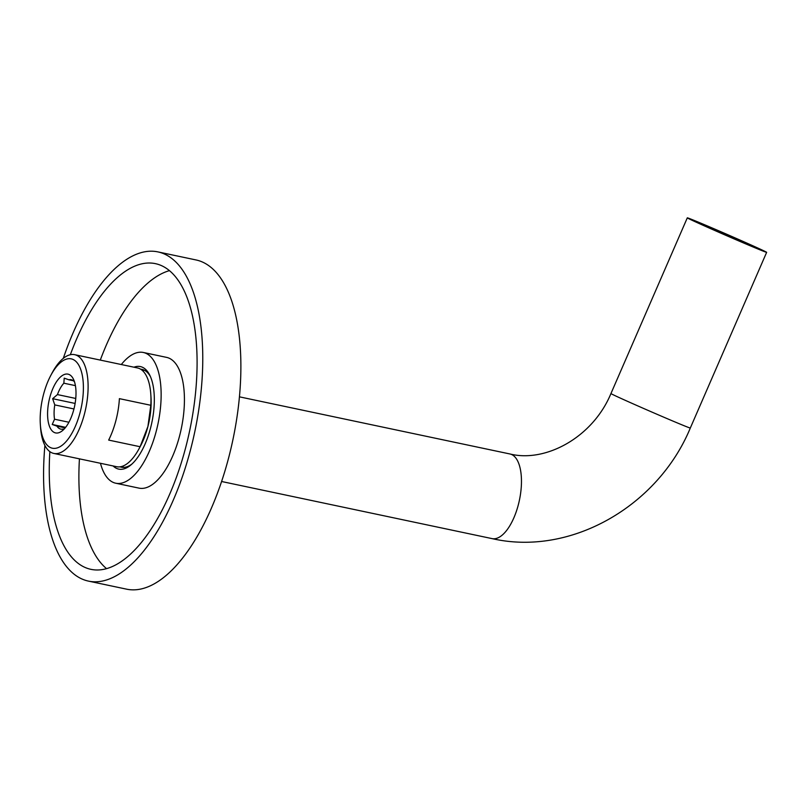 <?xml version="1.0" encoding="UTF-8"?>
<svg xmlns="http://www.w3.org/2000/svg" width="807" height="807" viewBox="0 0 807 807"><rect width="100%" height="100%" fill="white"/><g stroke="black" fill="none" stroke-linecap="round" stroke-linejoin="round"><path stroke-width="1.21" d="M696.27 222.036A37.253 0.575 23.5 0 0 734.552 239.003A37.253 0.575 23.5 0 0 761.142 249.938A37.253 0.575 23.5 0 0 757.682 248.153A37.253 0.575 -156.5 0 0 719.4 231.185A37.253 0.575 -156.5 0 0 692.809 220.25A37.253 0.575 -156.5 0 0 696.27 222.036M691.317 219.928A43.255 0.676 23.5 0 0 735.772 239.629A43.255 0.676 23.5 0 0 766.65 252.329A43.255 0.676 23.5 0 0 762.625 250.261A43.255 0.676 -156.5 0 0 718.169 230.55A43.255 0.676 -156.5 0 0 687.302 217.85A43.255 0.676 -156.5 0 0 691.317 219.928M50.67 375.669L51.941 373.258A50.468 21.971 101.9 0 1 74.658 354.677L137.513 367.952A50.468 21.971 101.9 0 1 139.672 368.678A50.468 21.971 101.9 0 1 150.788 394.129L150.97 396.852A45.666 19.872 101.9 0 1 147.913 426.51L150.818 405.285L119.396 398.648A50.468 21.971 -78.1 0 1 108.673 440.087L140.105 446.725A50.468 21.971 101.9 0 1 139.379 448.127A50.468 21.971 101.9 0 1 116.662 466.708L53.807 453.433A50.468 21.971 101.9 0 1 51.648 452.707A50.468 21.971 101.9 0 1 40.542 427.246L40.35 424.522A45.666 19.872 101.9 0 1 50.67 375.669A45.666 19.872 101.9 0 1 73.175 359.519A45.666 19.872 101.9 0 1 80.165 412.216A45.666 19.872 101.9 0 1 50.407 447.552A45.666 19.872 101.9 0 1 40.35 424.522M140.105 446.725L147.903 426.53A45.666 19.872 101.9 0 1 140.66 445.706L139.379 448.127M150.788 394.129A50.468 21.971 101.9 0 1 150.818 405.285M74.658 354.677A50.468 21.971 101.9 0 1 76.816 355.403A50.468 21.971 101.9 0 1 85.159 411.126A50.468 21.971 101.9 0 1 53.807 453.433M69.281 374.579A30.041 13.073 101.9 0 1 73.407 379.108A30.041 13.073 101.9 0 1 74.587 406.234A30.041 13.073 101.9 0 1 62.543 430.575A30.041 13.073 101.9 0 1 54.301 432.491A30.041 13.073 101.9 0 1 49.701 397.831A30.041 13.073 101.9 0 1 69.281 374.579M63.975 429.233L63.128 429.062L63.582 429.627M73.336 380.733L68.918 379.804A25.239 10.985 101.9 0 1 71.238 379.744A25.239 10.985 101.9 0 1 72.317 380.107A25.239 10.985 101.9 0 1 74.516 381.903M63.128 429.062A25.239 10.985 101.9 0 1 60.807 429.122A25.239 10.985 101.9 0 1 59.728 428.759A25.239 10.985 101.9 0 1 56.934 426.136L65.185 427.881M68.908 422.243L54.543 419.216A25.239 10.985 101.9 0 1 54.765 404.902L73.951 408.957M75.757 398.456L57.438 394.583A25.239 10.985 101.9 0 1 63.854 383.204L75.414 385.635M68.918 379.804L64.217 378.16L63.854 383.204M57.438 394.583L52.647 398.688L54.765 404.902M54.543 419.216L52.233 424.492L56.934 426.136M52.647 398.688L75.112 403.439M52.233 424.492L65.629 427.327M701.222 224.134L720.621 231.811L755.624 247.547L701.222 224.134M744.77 242.443L742.672 241.535L744.77 242.443M729.71 236.713L727.621 235.805L729.71 236.713M723.455 233.949L721.367 233.052L723.455 233.949M725.614 234.776L723.516 233.869L725.614 234.776M731.858 237.53L729.77 236.633L731.858 237.53M738.112 240.284L736.024 239.386L738.112 240.284M717.201 231.195L715.113 230.298L717.201 231.195M719.36 232.013L717.262 231.115L719.36 232.013M721.508 232.84L719.41 231.932L721.508 232.84M727.763 235.594L725.664 234.686L727.763 235.594M734.017 238.347L731.919 237.45L734.017 238.347M740.261 241.101L738.173 240.204L740.261 241.101M746.515 243.855L744.427 242.957L746.515 243.855M710.957 228.442L708.859 227.544L710.957 228.442M713.106 229.259L711.007 228.361L713.106 229.259M715.254 230.076L713.166 229.178L715.254 230.076M717.403 230.893L715.315 229.995L717.403 230.893M723.657 233.657L721.569 232.749L723.657 233.657M729.911 236.411L727.813 235.513L729.911 236.411M736.166 239.165L734.067 238.267L736.166 239.165M742.42 241.918L740.322 241.021L742.42 241.918M748.674 244.682L746.576 243.775L748.674 244.682M706.851 226.505L704.753 225.607L706.851 226.505M709 227.322L706.912 226.424L709 227.322M711.149 228.139L709.06 227.241L711.149 228.139M713.297 228.956L711.209 228.058L713.297 228.956M719.551 231.72L717.463 230.812L719.551 231.72M725.806 234.474L723.718 233.576L725.806 234.474M732.06 237.228L729.972 236.33L732.06 237.228M738.314 239.982L736.226 239.084L738.314 239.982M744.568 242.736L742.47 241.838L744.568 242.736M750.823 245.499L748.725 244.592L750.823 245.499M702.746 224.568L700.658 223.67L702.746 224.568M704.894 225.385L702.806 224.487L704.894 225.385M707.053 226.202L704.955 225.304L707.053 226.202M709.202 227.019L707.103 226.121L709.202 227.019M715.456 229.783L713.358 228.875L715.456 229.783M721.71 232.537L719.612 231.629L721.71 232.537M727.954 235.291L725.866 234.393L727.954 235.291M734.209 238.045L732.12 237.147L734.209 238.045M740.463 240.799L738.375 239.901L740.463 240.799M746.717 243.563L744.629 242.655L746.717 243.563M752.971 246.317L750.883 245.419L752.971 246.317M717.605 230.6L715.506 229.692L717.605 230.6M723.859 233.354L721.761 232.456L723.859 233.354M730.113 236.108L728.015 235.21L730.113 236.108M736.367 238.862L734.269 237.964L736.367 238.862M742.611 241.626L740.523 240.718L742.611 241.626M748.866 244.38L746.778 243.482L748.866 244.38M732.262 236.925L730.164 236.027L732.262 236.925M738.516 239.679L736.418 238.781L738.516 239.679M122.261 466.315A49.984 21.759 -78.1 0 0 123.935 467.384M142.476 370.574A49.984 21.759 101.9 0 1 144.443 370.272M131.884 464.086A49.984 21.759 101.9 0 1 121.322 467.203A49.984 21.759 101.9 0 1 120.021 466.829M133.972 367.195A52.394 22.798 101.9 0 1 149.799 375.245A52.394 22.798 101.9 0 1 150.616 427.801A52.394 22.798 101.9 0 1 130.845 464.993A52.394 22.798 101.9 0 1 113.121 465.962M100.461 463.289A66.81 29.082 -78.1 0 0 115.734 483.211A66.81 29.082 -78.1 0 0 156.417 430.535A66.81 29.082 101.9 0 0 143.343 352.477A66.81 29.082 101.9 0 0 121.322 364.522M115.734 483.211L139.016 488.134A66.81 29.082 -78.1 0 0 179.699 435.457A66.81 29.082 101.9 0 0 166.625 357.39L143.343 352.477M79.439 458.85A156.215 67.99 -78.1 0 0 106.534 568.632M100.3 360.083A156.215 67.99 101.9 0 1 169.47 270.627M49.863 451.638A156.215 67.99 -78.1 0 0 90.909 569.338A156.215 67.99 -78.1 0 0 186.034 446.19A156.215 67.99 101.9 0 0 155.458 263.657A156.215 67.99 101.9 0 0 70.33 354.727M44.899 445.454A168.229 73.215 -78.1 0 0 88.427 581.101A168.229 73.215 -78.1 0 0 190.866 448.47A168.229 73.215 101.9 0 0 157.94 251.905A168.229 73.215 101.9 0 0 63.289 358.369M88.427 581.101L126.528 589.15A168.229 73.215 -78.1 0 0 228.976 456.52A168.229 73.215 101.9 0 0 196.051 259.955L157.94 251.905M140.64 369.192A49.984 21.759 101.9 0 1 141.982 369.384A49.984 21.759 101.9 0 1 150.374 376.496M687.302 217.85L610.949 393.544A43.255 0.676 23.5 0 0 614.974 395.622A43.255 0.676 23.5 0 0 659.43 415.323A43.255 0.676 23.5 0 0 690.308 428.033L766.65 252.329M610.949 393.544C592.772 437.495 545.421 462.875 509.933 453.968A43.255 18.823 101.9 0 1 511.779 454.583A43.255 18.823 101.9 0 1 518.931 502.358A43.255 18.823 101.9 0 1 492.058 538.612L221.582 481.497M239.457 396.842L509.933 453.968M690.308 428.033C657.907 506.342 570.468 556.608 492.058 538.612"/></g></svg>
